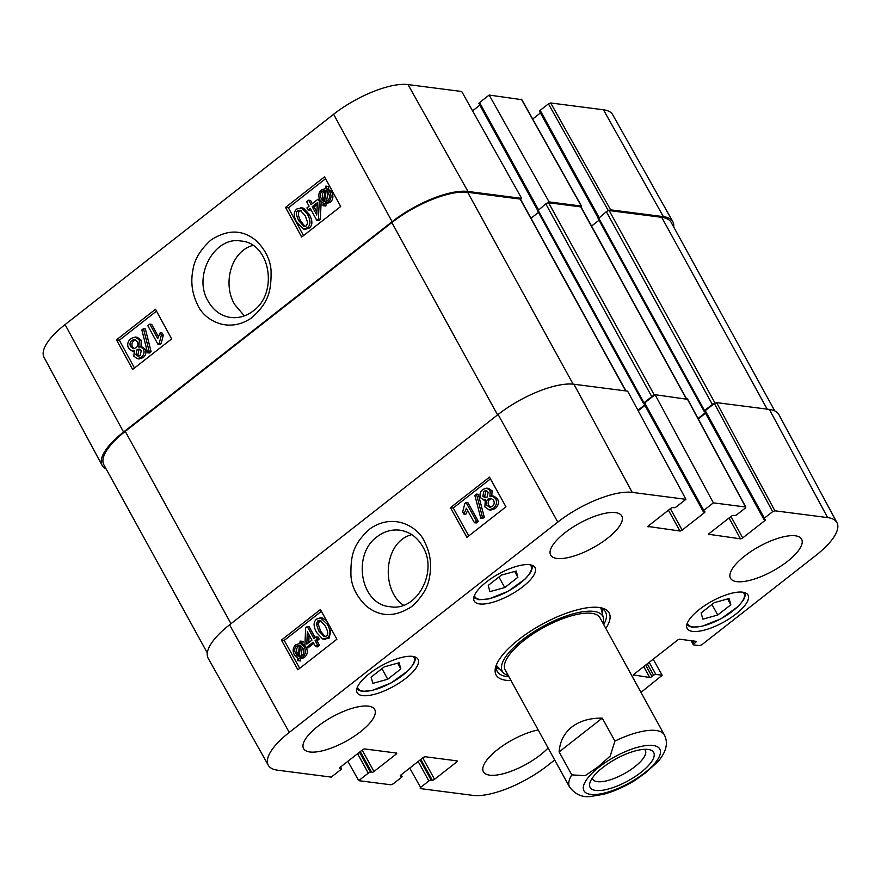 <?xml version="1.0" encoding="UTF-8"?>
<svg xmlns="http://www.w3.org/2000/svg" width="881" height="881" viewBox="0 0 881 881"><rect width="100%" height="100%" fill="white"/><g stroke="black" fill="none" stroke-linecap="round" stroke-linejoin="round"><path stroke-width="1.32" d="M625.928 390.944L520.55 199.26A2.258 0.782 151.2 0 0 520.197 199.073L467.668 192.3A60.855 21.012 151.2 0 0 391.836 222.563L125.256 431.36A60.855 21.012 151.2 0 0 103.87 464.805L207.31 652.942M774.784 410.909L671.146 222.375A60.855 21.012 151.2 0 0 661.697 217.321L609.167 210.548A2.258 0.782 151.2 0 0 606.359 211.671L598.298 218.642M714.568 403.377A2.258 0.782 151.2 0 0 712.344 404.456L704.547 410.568L704.602 411.46M599.025 220.228L591.569 226.065M705.263 412.815L698.038 418.475M686.497 398.752L581.13 207.079A2.258 0.782 151.2 0 0 580.777 206.892L548.599 202.74A2.258 0.782 151.2 0 0 545.791 203.863L537.718 210.823M653.977 395.569A2.258 0.782 151.2 0 0 651.775 396.648L643.967 402.76L644.022 403.652M538.445 212.42L530.99 218.257M644.683 404.996L637.943 410.282M635.135 780.291L645.487 772.868L658.107 761.492M559.138 751.9C559.898 741.483 564.148 733.179 571.901 726.979C579.797 720.922 589.929 717.971 602.274 718.114L614.905 741.097L610.159 756.107L598.166 766.767L585.204 775.654L571.78 774.884L559.138 751.9L602.274 718.114M644.507 749.324A29.965 10.352 -28.8 0 1 645.299 750.315A29.965 10.352 -28.8 0 1 634.772 766.778A29.965 10.352 -28.8 0 1 592.781 779.189A29.965 10.352 -28.8 0 1 592.373 777.989M640.939 772.395A36.275 12.521 151.2 0 0 649.231 749.654A36.275 12.521 151.2 0 0 615.863 758.959A36.275 12.521 151.2 0 0 590.116 782.152A36.275 12.521 151.2 0 0 604.564 789.905A36.275 12.521 151.2 0 0 640.939 772.395M244.356 315.883L234.665 304.507C222.486 284.189 230.657 251.404 252.847 245.447M208.07 301.071C192.664 275.962 214.722 235.921 241.009 241.042C270.192 242.892 278.737 292.999 253.155 310.993C246.262 316.191 238.817 318.36 230.811 317.501C221.043 316.07 213.466 310.586 208.07 301.071M538.445 209.612L479.594 102.548A1.806 0.628 151.2 0 0 478.956 103.54L537.641 210.295M479.594 102.548L489.164 95.049L549.094 201.914L581.284 206.066L581.108 207.046M521.607 99.652L489.164 95.049M532.675 119.034L540.416 112.966M599.025 217.42L540.163 110.356A1.806 0.628 151.2 0 0 539.524 111.347L598.221 218.103M540.163 110.356L548.445 103.87L608.319 210.658M608.584 210.592L610.621 209.843L663.382 216.649A60.855 21.012 -28.8 0 1 672.798 221.649L612.691 114.684A59.721 20.615 151.2 0 0 603.452 109.784L550.691 102.978L548.445 103.87M65.062 324.593A59.721 20.615 151.2 0 0 44.05 357.356L102.152 465.41A60.855 21.012 -28.8 0 1 123.571 432.031L392.111 221.704A60.855 21.012 -28.8 0 1 467.943 191.452L521.651 198.379L461.721 91.503L408.013 84.576A59.721 20.615 151.2 0 0 333.602 114.266L65.062 324.593L123.571 432.031M472.568 110.852L479.848 105.158M520.539 199.249L521.651 198.379M106.216 469.055A60.855 21.012 -28.8 0 1 102.152 465.41M672.798 221.649A60.855 21.012 -28.8 0 1 673.69 227.023M549.094 201.914L547.993 202.784M312.226 206.727L317.314 202.74L316.775 215.085L312.226 206.727L314.132 207.002L316.907 212.101M317.237 204.568L314.132 207.002M311.081 204.634L318.129 199.117L319.274 201.209L318.393 219.006L316.764 220.294L310.222 208.29L308.031 210.008L306.896 207.916L309.088 206.198L306.676 201.771L308.669 200.207L311.081 204.634M319.66 199.337L318.129 199.117M321.014 201.452L319.274 201.209M321.169 201.628L320.31 219.281L318.393 219.006M320.31 219.281L318.669 220.558L316.764 220.294M310.905 209.524L309.936 210.284L308.031 210.008M312.315 203.676L310.575 200.472L308.669 200.207M325.662 190.681L324.208 191.441C322.028 193.258 321.708 195.758 323.228 198.963L323.745 199.8M323.536 201.187L321.312 198.688C319.792 195.494 320.122 192.983 322.303 191.166L325.144 190.329L323.536 201.187M325.1 190.604L323.756 190.417M324.582 201.562L326.19 190.67L328.459 193.17C330.034 196.474 329.703 199.007 327.479 200.758L324.582 201.562M327.897 192.267L326.565 201.331M323.955 205.78L322.875 205.647L323.261 203.071L319.924 199.844C318.052 195.703 318.581 192.377 321.521 189.856L325.397 188.6L325.761 186.133L326.84 186.254L326.455 188.842L329.868 192.036C331.785 196.144 331.234 199.502 328.217 202.101L324.318 203.324L323.955 205.78L325.86 206.044L322.875 205.647M326.455 188.842L328.371 189.107L328.745 186.53L326.84 186.254M328.371 189.107L331.774 192.311C333.69 196.419 333.15 199.767 330.122 202.377L326.223 203.599L324.318 203.324M326.223 203.599L325.86 206.044M141.279 350.638L140.178 355.528L138.042 356.188L135.949 354.636L137.007 349.735L139.198 349.041L141.279 350.638M140.134 349.372L138.912 350.01L137.854 354.911L139 356.133M137.282 341.575C138.394 343.986 137.987 346.068 136.059 347.83L133.306 348.667L130.641 346.651C129.518 344.229 129.936 342.136 131.908 340.363L134.65 339.537L137.282 341.575M135.564 339.835L133.813 340.639C131.853 342.412 131.423 344.504 132.546 346.916L134.275 348.656M143.295 348.942C144.748 352.004 144.055 354.801 141.235 357.367L137.238 358.677L133.879 356.232L134.264 350.638L131.974 350.913L128.604 348.292C126.908 344.691 127.668 341.432 130.906 338.491L135.388 337.027L139.341 339.978L138.791 347.092L140.663 346.905L143.295 348.942L145.2 349.217C146.653 352.268 145.96 355.076 143.14 357.631L139.143 358.941L137.238 358.677M133.945 351.2L131.974 350.913M135.388 337.027L137.304 337.302L141.246 340.242L140.993 346.96M140.663 346.905L142.568 347.18L145.2 349.217M149.197 351.475L147.579 352.73L141.863 329.901L143.482 328.646L149.197 351.475L151.103 351.739L149.495 353.006L147.579 352.73M151.103 351.739L145.387 328.91L143.482 328.646M149.814 324.12L157.699 338.601L160.199 332.743L161.399 334.945L159.23 343.271L157.941 344.273L147.821 325.684L149.814 324.12L151.719 324.384L158.338 336.542M161.399 334.945L163.304 335.209L162.104 333.007L160.199 332.743M163.304 335.209L161.146 343.535L159.23 343.271M161.146 343.535L159.857 344.548L157.941 344.273M305.355 215.834L307.733 222.893L306.258 225.932L304.11 226.549L298.879 220.911C296.016 215.206 295.719 211.836 297.976 210.79L300.124 210.196L305.355 215.834M301.104 210.482L299.892 211.066C297.624 212.112 297.921 215.482 300.784 221.175L305.024 226.527M307.26 227.838L303.482 229.027L296.82 222.519C293.395 216.241 293.439 211.704 296.963 208.929L301.698 207.949L307.414 214.226C310.85 220.536 310.795 225.073 307.26 227.838L309.165 228.102L305.388 229.302L303.482 229.027M303.604 208.213L300.773 207.718L303.604 208.213L309.319 214.49C312.755 220.812 312.711 225.349 309.165 228.102M156.51 311.114L119.342 340.22L134.474 368.005M325.563 178.711L288.395 207.817L303.527 235.59M155.496 309.264L171.641 338.899L132.624 369.458L116.49 339.824L155.496 309.264M116.49 339.824L119.342 340.22M324.549 176.85L340.694 206.484L301.676 237.044L285.543 207.409L324.549 176.85M285.543 207.409L288.395 207.817M210.68 240.249C200.361 249.741 194.459 259.532 192.994 269.608C190.516 281.821 192.025 293.45 197.509 304.518C202.971 318.658 227.034 334.769 251.559 317.887C269.476 302.062 271.139 289.97 271.095 271.249C270.577 260.457 265.776 250.402 256.701 241.097C242.892 229.368 227.551 229.082 210.68 240.249M403.553 605.225C380.889 590.578 383.246 541.925 411.768 534.646M701.1 612.945L714.205 602.67L729.072 598.54L730.845 604.751L717.74 615.015L702.873 619.156L701.1 612.945M489.869 591.636L488.272 585.38L501.377 575.106L516.266 571.053L517.863 577.308L504.758 587.572L489.869 591.636M522.862 586.68A34.711 11.982 -28.8 0 1 474.22 601.051A34.711 11.982 -28.8 0 1 498.866 573.817A34.711 11.982 -28.8 0 1 535.053 567.606A34.711 11.982 -28.8 0 1 522.862 586.68M422.726 546.627C438.485 571.791 416.647 611.855 390.118 606.701C360.692 604.818 351.607 554.645 377.211 536.65C384.105 531.452 391.593 529.283 399.655 530.153C409.511 531.606 417.209 537.102 422.726 546.627M357.587 753.684L368.28 773.144A1.806 0.628 -28.8 0 1 370.527 772.252L359.503 752.187M368.28 773.144L358.699 780.654L347.852 761.305M401.02 774.917L401.769 776.282A1.806 0.628 -28.8 0 1 402.044 776.425A1.806 0.628 -28.8 0 1 401.406 777.416L393.135 783.903L390.889 784.795L358.699 780.654M401.769 776.282L400.326 775.654M455.94 760.721L456.644 761.999A1.806 0.628 151.2 0 0 457.272 761.008A1.806 0.628 151.2 0 0 456.997 760.865L425.292 756.768A1.806 0.628 151.2 0 0 423.045 757.671L400.932 774.983A1.806 0.628 151.2 0 0 400.304 775.974A1.806 0.628 151.2 0 0 400.58 776.128M456.644 761.999L434.531 779.322L422.759 757.891M420.843 759.389L432.285 780.214A1.806 0.628 151.2 0 0 434.531 779.322M432.285 780.214L431.106 780.059L420.072 759.995M418.156 761.492L428.86 780.962A1.806 0.628 -28.8 0 1 431.106 780.059M428.86 780.962L420.578 787.438L409.731 768.1M554.689 759.984L547.398 765.699A59.721 20.615 -28.8 0 1 472.987 795.389L420.226 788.583L420.578 787.438M653.173 659.219L662.149 675.331L640.994 692.389M661.862 675.176L655.838 674.405L649.198 662.336M647.293 663.833L653.592 675.298A1.806 0.628 -28.8 0 1 655.838 674.405M653.592 675.298L651.962 676.575L645.663 665.111M643.747 666.609L649.715 677.467A1.806 0.628 151.2 0 0 651.962 676.575M649.715 677.467L633.373 674.923M694.823 641.17L695.527 642.447A1.806 0.628 151.2 0 0 696.166 641.456A1.806 0.628 151.2 0 0 695.88 641.313L679.791 639.232A1.806 0.628 151.2 0 0 677.544 640.135L633.979 674.251A1.806 0.628 151.2 0 0 633.351 675.242A1.806 0.628 151.2 0 0 633.626 675.397M695.527 642.447L693.909 643.725L692.323 640.85M772.637 511.685L764.356 518.171L705.252 410.656L714.359 403.531L772.637 511.685L774.884 510.793L827.655 517.599A59.721 20.615 -28.8 0 1 836.95 522.62A59.721 20.615 -28.8 0 1 815.938 555.371L701.827 644.749L699.58 645.641L693.545 644.87A1.806 0.628 -28.8 0 1 693.27 644.716A1.806 0.628 -28.8 0 1 693.909 643.725M764.135 519.327L764.84 520.605A1.806 0.628 151.2 0 0 765.468 519.614A1.806 0.628 151.2 0 0 765.193 519.471L764.003 519.316A1.806 0.628 -28.8 0 1 763.728 519.162A1.806 0.628 -28.8 0 1 764.356 518.171M764.84 520.605L742.727 537.917L730.955 516.497M729.039 517.995L740.481 538.82A1.806 0.628 151.2 0 0 742.727 537.917M740.481 538.82L708.522 534.26M713.368 502.853L703.787 510.363L644.683 402.848L655.079 394.699L713.368 502.853L745.546 507.004L745.194 508.15L736.912 514.636A1.806 0.628 -28.8 0 1 734.666 515.528L733.488 515.374A1.806 0.628 151.2 0 0 731.241 516.277L709.128 533.589A1.806 0.628 151.2 0 0 708.5 534.58A1.806 0.628 151.2 0 0 708.776 534.734M703.556 511.52L704.26 512.797A1.806 0.628 151.2 0 0 704.899 511.806A1.806 0.628 151.2 0 0 704.613 511.652L703.434 511.498A1.806 0.628 -28.8 0 1 703.148 511.354A1.806 0.628 -28.8 0 1 703.787 510.363M704.26 512.797L682.158 530.109L670.375 508.689M668.459 510.187L679.912 531.012A1.806 0.628 151.2 0 0 682.158 530.109M679.912 531.012L647.942 526.453M340.44 767.109L341.189 768.463A1.806 0.628 -28.8 0 1 341.476 768.617A1.806 0.628 -28.8 0 1 340.837 769.609L331.256 777.108L277.548 770.181A59.721 20.615 -28.8 0 1 268.309 765.281A59.721 20.615 -28.8 0 1 289.265 732.408L557.794 522.081A59.721 20.615 -28.8 0 1 632.206 492.391L685.914 499.318L676.344 506.817A1.806 0.628 -28.8 0 1 674.086 507.72L672.908 507.566A1.806 0.628 151.2 0 0 670.661 508.458L648.559 525.781A1.806 0.628 151.2 0 0 647.92 526.772A1.806 0.628 151.2 0 0 648.196 526.915M341.189 768.463L339.747 767.847M395.371 752.914L396.065 754.191A1.806 0.628 151.2 0 0 396.703 753.2A1.806 0.628 151.2 0 0 396.417 753.046L364.712 748.96A1.806 0.628 151.2 0 0 362.465 749.863L340.363 767.175A1.806 0.628 151.2 0 0 339.725 768.166A1.806 0.628 151.2 0 0 340.011 768.309M396.065 754.191L373.962 771.503L362.179 750.083M360.263 751.581L371.716 772.406A1.806 0.628 151.2 0 0 373.962 771.503M371.716 772.406L370.527 772.252M405.822 678.348A34.711 11.982 -28.8 0 1 357.179 692.719A34.711 11.982 -28.8 0 1 381.825 665.496A34.711 11.982 -28.8 0 1 418.023 659.274A34.711 11.982 -28.8 0 1 405.822 678.348M360.439 731.803A40.57 14.008 -28.8 0 1 303.593 748.608A40.57 14.008 -28.8 0 1 332.401 716.782A40.57 14.008 -28.8 0 1 374.7 709.513A40.57 14.008 -28.8 0 1 360.439 731.803M548.092 747.969A40.57 14.008 -28.8 0 1 540.273 754.995A40.57 14.008 -28.8 0 1 483.427 771.789A40.57 14.008 -28.8 0 1 498.558 748.817A40.57 14.008 -28.8 0 1 538.181 729.953M787.35 561.472A40.57 14.008 -28.8 0 1 730.503 578.266A40.57 14.008 -28.8 0 1 759.301 546.44A40.57 14.008 -28.8 0 1 801.6 539.172A40.57 14.008 -28.8 0 1 787.35 561.472M607.516 538.28A40.57 14.008 -28.8 0 1 550.669 555.074A40.57 14.008 -28.8 0 1 579.467 523.259A40.57 14.008 -28.8 0 1 621.777 515.991A40.57 14.008 -28.8 0 1 607.516 538.28M735.811 614.134A34.711 11.982 -28.8 0 1 687.18 628.505A34.711 11.982 -28.8 0 1 711.826 601.283A34.711 11.982 -28.8 0 1 748.013 595.06A34.711 11.982 -28.8 0 1 735.811 614.134M605.831 628.439A64.467 22.256 151.2 0 0 601.183 607.835A64.467 22.256 151.2 0 0 518.766 639.529A64.467 22.256 151.2 0 0 496.124 665.596A64.467 22.256 151.2 0 0 511.024 680.561M504.758 587.572L498.943 577.011M517.863 577.308L514.669 571.483M717.74 615.015L711.925 604.454M730.845 604.751L727.651 598.937M371.099 677.148L384.215 666.884L399.082 662.743L400.855 668.954L387.739 679.229L372.872 683.359L371.099 677.148M387.739 679.229L381.936 668.668M400.855 668.954L397.661 663.14M496.289 667.6A61.758 21.32 151.2 0 0 499.99 669.241M602.197 613.055A61.758 21.32 151.2 0 0 602.791 609.057M603.056 623.385A57.276 19.778 151.2 0 0 603.375 617.867A57.276 19.778 151.2 0 0 542.993 626.424A57.276 19.778 151.2 0 0 503.414 672.82A57.276 19.778 151.2 0 0 508.249 675.507M600.633 619.442A54.093 18.677 151.2 0 0 543.599 627.525A54.093 18.677 151.2 0 0 506.223 671.344M685.914 499.318L627.635 391.164L573.927 384.237A60.855 21.012 151.2 0 0 498.095 414.488L229.556 624.816A60.855 21.012 151.2 0 0 208.202 658.316L268.309 765.281M638.185 410.744L644.936 405.458M644.683 402.848A1.806 0.628 151.2 0 0 644.044 403.839L703.148 511.354M687.521 399.324L655.079 394.699M698.281 418.927L705.505 413.266M705.252 410.656A1.806 0.628 151.2 0 0 704.624 411.647L763.728 519.162M836.95 522.62L778.848 414.555A60.855 21.012 151.2 0 0 769.366 409.434L716.605 402.628L714.359 403.531M311.951 640.124L306.852 644.11L307.304 631.754L311.951 640.124M309.077 634.937L308.802 642.59M313.107 642.216L306.059 647.733L304.903 645.641L305.641 627.823L307.271 626.545L313.944 638.56L316.136 636.842L317.303 638.934L315.101 640.652L317.567 645.09L315.574 646.654L313.107 642.216M313.768 643.394L307.943 647.953L306.059 647.733M315.167 637.602L309.154 626.754L307.271 626.545M317.303 638.934L319.175 639.154L318.019 637.062L316.136 636.842M319.175 639.154L316.984 640.872L315.101 640.652M316.984 640.872L319.451 645.31L317.567 645.09M319.451 645.31L317.457 646.874L315.574 646.654M300.608 645.652L302.866 648.163C304.419 651.367 304.11 653.867 301.93 655.684L299.077 656.521L300.608 645.652M302.293 647.26L301.027 656.246M299.562 645.277L298.02 656.18L295.719 653.68C294.111 650.365 294.419 647.832 296.644 646.081L299.562 645.277M298.13 655.376L296.809 655.222M299.496 645.707L298.527 646.302C296.302 648.053 295.994 650.585 297.602 653.889L298.681 655.442M300.157 641.06L301.236 641.203L300.873 643.769L304.253 647.006C306.17 651.147 305.663 654.484 302.723 657.006L298.835 658.261L298.483 660.728L297.404 660.596L297.767 658.019L294.32 654.814C292.349 650.696 292.877 647.337 295.895 644.738L299.804 643.515L300.157 641.06L303.119 641.412L301.236 641.203M303.119 641.412L302.745 643.989L300.873 643.769M302.745 643.989L304.903 645.487M306.136 647.216C308.053 651.367 307.535 654.704 304.595 657.226L302.646 658.294L298.835 658.261M300.707 658.481L300.366 660.948L298.483 660.728M486.907 490.926L485.761 491.521L484.693 496.421L485.927 497.732M482.81 496.201L483.878 491.301L485.96 490.64L488.151 492.204L487.116 497.104L484.979 497.809L482.81 496.201L484.693 496.421M491.697 498.415L489.968 499.241C488.041 500.992 487.645 503.084 488.79 505.496L490.618 507.291M486.907 505.276C485.772 502.864 486.169 500.782 488.096 499.02L490.761 498.172L493.547 500.199C494.693 502.622 494.285 504.725 492.325 506.498L489.649 507.335L486.907 505.276L488.79 505.496M480.806 497.897C479.319 494.836 479.991 492.027 482.81 489.462L486.708 488.14L490.21 490.607L489.869 496.201L492.072 495.915L495.585 498.569C497.325 502.159 496.576 505.43 493.349 508.37L488.966 509.846L484.847 506.872L485.354 499.747L483.548 499.945L480.806 497.897M486.708 488.14L488.592 488.36L492.094 490.827L491.752 496.421M492.072 495.915L493.955 496.135L497.468 498.778C499.197 502.379 498.459 505.65 495.232 508.59L490.838 510.055L488.966 509.846M474.848 495.364L476.456 494.098L482.381 516.96L480.773 518.215L474.848 495.364M482.381 516.96L484.264 517.18L478.328 494.318L476.456 494.098M484.264 517.18L482.656 518.435L480.773 518.215M474.43 522.741L466.379 508.238L463.913 514.097L462.69 511.894L464.805 503.569L466.093 502.555L476.423 521.178L474.43 522.741L476.313 522.962L478.306 521.398L476.423 521.178M467.646 510.506L465.796 514.317L463.913 514.097M478.306 521.398L467.976 502.776L466.093 502.555M320.849 620.543L319.671 621.116L318.217 624.166L320.662 631.225L325.078 636.633M318.79 631.016L316.334 623.946L317.799 620.896L319.88 620.279L325.265 625.939C328.195 631.644 328.514 635.025 326.245 636.06L324.175 636.666L318.79 631.016L320.662 631.225M316.775 619.002L320.464 617.79L327.325 624.321C330.815 630.62 330.804 635.157 327.28 637.932L322.534 638.912L316.731 632.624C313.218 626.292 313.24 621.755 316.775 619.002M320.464 617.79L322.347 618.01L326.587 620.642M331.168 628.891L329.164 638.141L324.406 639.132M325.441 639.375L322.534 638.912M490.453 478.89L453.275 508.007L468.769 535.923M321.4 611.304L284.233 640.421L299.716 668.338M450.466 507.687L489.473 477.128L505.947 506.806L466.93 537.366L450.466 507.687L453.275 508.007M281.413 640.091L320.42 609.542L336.894 639.221L297.877 669.769L281.413 640.091L284.233 640.421M411.956 606.403C422.263 596.9 428.111 587.109 429.521 577.022C431.91 564.809 430.302 553.158 424.697 542.079C419.092 527.917 394.765 511.773 370.218 528.644C352.312 544.48 350.737 556.583 350.924 575.326C351.53 586.129 356.442 596.195 365.637 605.511C379.634 617.262 395.073 617.559 411.956 606.403M599.465 607.527A61.758 21.32 -28.8 0 1 605.5 611.91A61.758 21.32 -28.8 0 1 603.738 624.618M508.932 676.74A61.758 21.32 -28.8 0 1 497.258 671.421A61.758 21.32 -28.8 0 1 496.785 663.977M230.998 623.693L125.256 431.36M767.164 409.147L661.697 217.321M715.02 403.091L609.167 210.548M712.344 404.456L606.359 211.671M704.547 410.568L598.562 217.783M686.233 398.719L580.777 206.892M654.418 395.217L548.599 202.74M651.775 396.648L545.791 203.863M643.967 402.76L537.983 209.975M625.664 390.9L520.197 199.073M573.135 384.149L467.668 192.3M497.578 414.896L391.836 222.563M635.531 780.048C624.717 786.7 613.958 791.468 603.254 794.365L590.953 796.424C582.495 797.668 575.37 794.563 569.6 787.107A54.093 18.677 -28.8 0 1 571.78 774.884M614.905 741.097A54.093 18.677 -28.8 0 1 664.406 734.985L600.005 617.834M599.179 767.01A43.279 14.944 -28.8 0 1 660.287 750.238A43.279 14.944 -28.8 0 1 606.227 792.581A43.279 14.944 -28.8 0 1 599.179 767.01M323.228 198.963L321.312 198.688M324.208 191.441L322.303 191.166M331.774 192.311L329.868 192.036M330.122 202.377L328.217 202.101M137.854 354.911L135.949 354.636M138.912 350.01L137.007 349.735M132.546 346.916L130.641 346.651M133.813 340.639L131.908 340.363M143.14 357.631L141.235 357.367M141.246 340.242L139.341 339.978M300.784 221.175L298.879 220.911M299.892 211.066L297.976 210.79M309.319 214.49L307.414 214.226M392.111 221.704L333.602 114.266M521.354 99.19L581.284 206.066M610.621 209.843L550.691 102.978M467.943 191.452L408.013 84.576M663.382 216.649L603.452 109.784M743.046 592.241A32.002 11.057 -28.8 0 1 744.346 594.212A32.002 11.057 -28.8 0 1 718.268 620.092A32.002 11.057 -28.8 0 1 687.455 622.801M530.087 564.776A32.002 11.057 -28.8 0 1 508.337 591.041A32.002 11.057 -28.8 0 1 474.496 595.336M413.046 656.444A32.002 11.057 -28.8 0 1 414.356 658.415A32.002 11.057 -28.8 0 1 388.279 684.306A32.002 11.057 -28.8 0 1 357.466 687.004M602.042 612.449A61.362 21.188 151.2 0 0 602.417 608.815M496.289 667.159A61.362 21.188 151.2 0 0 499.56 668.789M603.375 617.867L601.238 609.2A59.589 20.571 151.2 0 0 600.842 608.022M496.466 665.408A59.589 20.571 151.2 0 0 497.247 666.366L503.414 672.82M297.602 653.889L295.719 653.68M298.527 646.302L296.644 646.081M304.584 645.167L302.701 644.947M305.751 647.172L304.253 647.006M304.595 657.226L302.723 657.006M302.646 658.294L300.773 658.085M485.761 491.521L483.878 491.301M489.968 499.241L488.096 499.02M492.094 490.827L490.21 490.607M497.468 498.778L495.585 498.569M495.232 508.59L493.349 508.37M318.217 624.166L316.334 623.946M319.671 621.116L317.799 620.896M328.723 624.486L327.325 624.321M329.164 638.141L327.28 637.932M498.095 414.488L557.794 522.081M229.556 624.816L289.265 732.408M774.884 510.793L716.605 402.628M687.268 398.851L745.546 507.004M769.366 409.434L827.655 517.599M573.927 384.237L632.206 492.391M704.073 411.306L598.089 218.521M643.493 403.498L537.509 210.713M569.6 787.107L505.198 669.945M657.655 762.01C666.234 752.154 668.492 743.146 664.406 734.985M581.559 206.209L521.629 99.344M473.78 597.681L478.934 599.752L488.922 598.904L508.051 591.327L525.406 578.828L530.626 572.408L532.443 567.749L532.454 565.426M686.728 625.147L691.893 627.206L701.882 626.358L721.01 618.781L738.366 606.293L743.586 599.862L745.403 595.215L745.414 592.88M356.739 689.349L361.893 691.42L371.881 690.572L391.01 682.995L408.366 670.496L413.585 664.076L415.414 659.428L415.414 657.094M483.548 499.945L485.42 500.166M340.584 766.999L341.476 768.617M401.152 774.806L402.044 776.425M691.056 640.685L693.27 644.716M745.833 507.159L687.543 399.005"/></g></svg>

